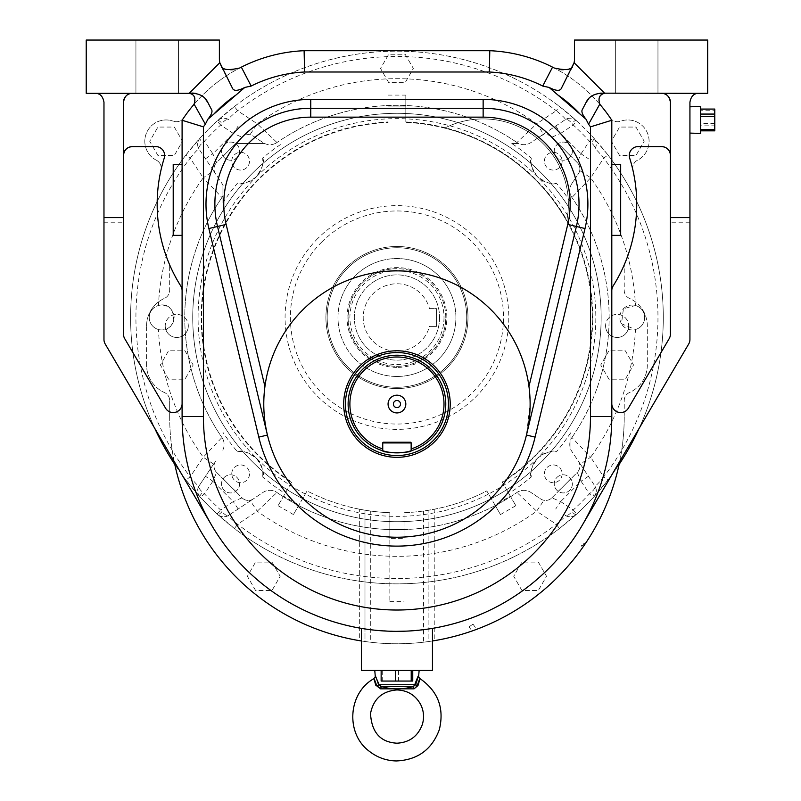 <?xml version="1.0" encoding="UTF-8"?>
<svg xmlns="http://www.w3.org/2000/svg" width="801" height="801" viewBox="0 0 801 801"><rect width="100%" height="100%" fill="white"/><g stroke="black" fill="none" stroke-linecap="round" stroke-linejoin="round"><path stroke-width="0.6" stroke-dasharray="4 3" d="M321.612 242.172A106.533 106.533 0 0 1 499.854 289.932A106.533 106.533 0 0 1 369.371 420.415A106.533 106.533 0 0 1 321.612 242.172M346.723 267.284A71.029 71.029 0 0 1 465.551 299.123A71.029 71.029 0 0 1 378.563 386.112A71.029 71.029 0 0 1 346.723 267.284A71.029 71.029 0 0 1 465.551 299.123A71.029 71.029 0 0 1 378.563 386.112A71.029 71.029 0 0 1 346.723 267.284M670.397 153.592L670.397 222.237L689.931 222.237L689.931 339.494A8.881 8.881 0 0 1 688.7 343.989L619.754 461.376A227.284 227.284 0 0 0 624.229 416.48L624.229 400.63A8.881 8.881 0 0 1 629.476 392.53A30.188 30.188 0 0 0 647.308 364.986L647.308 325.927A30.188 30.188 0 0 0 629.476 298.383A8.881 8.881 0 0 1 624.229 290.282L624.229 266.653A8.881 8.881 0 0 1 624.91 263.239A153.592 153.592 0 0 0 632.91 170.082A8.881 8.881 0 0 1 637.506 160.22A21.307 21.307 0 0 0 647.318 132.766A21.307 21.307 0 0 0 620.555 121.221A8.881 8.881 0 0 1 610.192 117.857A153.592 153.592 0 0 0 554.302 68.035A17.752 17.752 0 0 0 572.505 66.984A17.752 17.752 0 0 0 574.507 58.783L574.507 63.129L604.695 93.317L707.683 93.317L707.683 40.05L574.507 40.05L574.507 63.129L604.695 93.317M689.931 222.237L689.931 102.198C690.492 96.841 693.456 93.887 698.802 93.317L661.516 93.317L698.802 93.317M689.931 119.95L689.931 133.096L689.931 119.95M381.146 670.397L412.755 670.397L381.146 670.397M432.46 670.397L361.431 670.397L361.431 640.97A227.284 227.284 0 0 0 432.46 640.97L432.46 670.397M419.143 670.397L374.758 670.397L419.143 670.397M599.709 96.681A7.099 7.099 0 0 0 600.38 104.921A153.592 153.592 0 0 1 611.804 120.26L611.804 290.643A8.881 8.881 0 0 1 613.165 285.917A153.592 153.592 0 0 0 629.676 158.127A8.881 8.881 0 0 1 638.147 146.583L661.516 146.583A8.881 8.881 0 0 1 670.397 155.464L670.397 334.177A8.881 8.881 0 0 1 669.175 338.673L628.334 408.2A8.881 8.881 0 0 1 611.804 403.704L611.804 416.48A214.848 214.848 0 0 1 582.207 525.296L619.754 461.376M193.522 104.921A153.592 153.592 0 0 0 182.097 120.26L182.097 403.704A8.881 8.881 0 0 1 165.567 408.2L124.726 338.673A8.881 8.881 0 0 1 123.504 334.177L123.504 155.464A8.881 8.881 0 0 1 127.559 148.015M611.804 290.643L611.804 403.704M611.804 164.345L620.675 164.345L620.675 235.374L611.804 235.374M662.417 93.367A8.881 8.881 0 0 0 661.516 93.317A8.881 8.881 0 0 1 670.397 102.198C669.826 96.841 666.873 93.887 661.516 93.317M194.102 104.13A7.099 7.099 0 0 0 194.873 98.213M194.182 96.671A7.099 7.099 0 0 0 189.196 93.317L132.385 93.317L189.196 93.317L219.384 63.129L219.384 40.05L86.218 40.05L86.218 93.317L189.196 93.317L219.384 63.129L219.384 58.783A17.752 17.752 0 0 0 221.396 66.984A17.752 17.752 0 0 0 239.599 68.035A153.592 153.592 0 0 0 183.699 117.857A8.881 8.881 0 0 1 173.346 121.221A8.881 8.881 0 0 0 183.699 117.857A153.592 153.592 0 0 1 304.11 50.703L489.791 50.703L304.11 50.703M123.504 102.198A8.881 8.881 0 0 1 132.385 93.317L95.089 93.317L132.385 93.317C127.029 93.887 124.065 96.841 123.504 102.198L123.504 153.592M182.097 235.374L173.216 235.374L173.216 164.345L182.097 164.345M135.93 40.05L178.543 40.05L135.93 40.05L178.543 40.05L135.93 40.05L135.93 93.317L178.543 93.317L135.93 93.317L178.543 93.317L135.93 93.317L135.93 40.05M123.504 214.958L103.97 214.958L103.97 339.494A8.881 8.881 0 0 0 105.191 343.989L211.694 525.296A214.848 214.848 0 0 1 182.097 416.48L182.097 403.704M211.694 525.296A214.848 214.848 0 0 0 361.431 628.374C363.514 629.366 375.349 630.347 396.946 631.338M406.357 631.128L427.454 629.155M432.46 640.97L432.46 628.374A214.848 214.848 0 0 0 582.207 525.296M476.505 629.386L472.019 631.008L469.076 626.893L472.96 624.099L469.076 626.893M472.62 630.798L475.974 629.586M174.147 461.376A227.284 227.284 0 0 1 169.672 416.48L169.672 400.63L169.672 416.48A227.284 227.284 0 0 0 359.659 640.68L359.659 509.236L364.986 510.197L364.986 628.945L364.986 510.197L370.312 511.008A195.324 195.324 0 0 0 389.847 512.7L389.847 529.581L404.054 529.581A212.185 212.185 0 0 0 518.367 491.524L518.668 491.524A12.426 12.426 0 0 1 530.863 492.415L540.655 498.943A8.881 8.881 0 0 0 551.859 497.832A8.881 8.881 0 0 1 540.655 498.943L530.863 492.415A12.426 12.426 0 0 0 516.945 492.505A212.185 212.185 0 0 0 518.367 491.524L518.668 491.524A12.426 12.426 0 0 0 516.945 492.505L536.65 511.208A238.818 238.818 0 0 1 257.251 511.208L250.353 500.865L263.028 492.415A12.426 12.426 0 0 1 275.234 491.524L275.524 491.524A212.185 212.185 0 0 0 389.847 529.581L404.054 529.581L404.054 512.7A195.324 195.324 0 0 0 486.818 490.923L494.968 505.03L510.347 496.159L502.197 482.042A195.324 195.324 0 0 0 405.827 122.393L405.827 121.932A195.774 195.774 0 0 1 502.427 482.442M361.431 640.97L361.431 628.374M615.348 93.317L657.961 93.317L615.348 93.317L657.961 93.317L615.348 93.317L615.348 40.05L657.961 40.05L615.348 40.05L657.961 40.05L615.348 40.05L615.348 93.317M582.197 109.867L585.972 102.618M207.92 102.618L211.694 109.867M182.097 290.643A8.881 8.881 0 0 0 180.736 285.917A153.592 153.592 0 0 1 164.225 158.127A8.881 8.881 0 0 0 155.754 146.583L132.325 146.583M131.654 146.613A8.881 8.881 0 0 0 130.653 146.753M156.385 160.22A21.307 21.307 0 0 1 146.573 132.766A21.307 21.307 0 0 1 173.346 121.221A21.307 21.307 0 0 0 146.573 132.766A21.307 21.307 0 0 0 156.385 160.22A8.881 8.881 0 0 1 160.991 170.082A153.592 153.592 0 0 0 168.981 263.239A8.881 8.881 0 0 1 169.672 266.653A8.881 8.881 0 0 0 168.981 263.239A153.592 153.592 0 0 1 160.991 170.082A8.881 8.881 0 0 0 156.385 160.22M169.672 266.653L169.672 290.282A8.881 8.881 0 0 1 164.425 298.383A8.881 8.881 0 0 0 169.672 290.282M146.583 325.927A30.188 30.188 0 0 1 164.425 298.383A30.188 30.188 0 0 0 146.583 325.927L146.583 364.986A30.188 30.188 0 0 0 164.425 392.53A8.881 8.881 0 0 1 169.672 400.63A8.881 8.881 0 0 0 164.425 392.53A30.188 30.188 0 0 1 146.583 364.986M267.434 435.053A133.176 133.176 0 0 0 526.457 435.053L576.39 226.473A95.88 95.88 0 0 0 483.143 108.265L310.758 108.265A95.88 95.88 0 0 0 217.512 226.473L267.434 435.053A133.176 133.176 0 0 0 526.457 435.053L530.122 404.054L528.96 386.493A133.176 133.176 0 0 0 264.941 386.493M450.222 404.054A53.267 53.267 0 0 0 396.946 350.788A53.267 53.267 0 0 0 343.679 404.054A53.267 53.267 0 0 0 396.946 457.321A53.267 53.267 0 0 0 450.222 404.054M689.931 214.958L670.397 214.958L670.397 102.198M670.397 214.958L670.397 222.237M572.505 66.984L561.141 88.801M232.751 88.801L221.396 66.984M103.97 214.958L103.97 102.198C103.409 96.841 100.445 93.887 95.089 93.317M192.47 93.066L192.981 93.086M195.534 93.387L201.171 95.519M202.883 96.661L205.146 98.703M588.755 98.703L590.988 96.681M592.68 95.539L599.979 93.156M168.57 379.193L160.37 364.986L168.57 350.788L184.971 350.788L193.171 364.986L184.971 379.193L168.57 379.193L160.37 364.986L168.57 350.788L184.971 350.788L193.171 364.986L184.971 379.193L168.57 379.193M608.92 379.193L600.72 364.986L608.92 350.788L625.331 350.788L633.531 364.986L625.331 379.193L608.92 379.193L600.72 364.986L608.92 350.788L625.331 350.788L633.531 364.986L625.331 379.193L608.92 379.193M255.579 590.497L247.379 576.289L255.579 562.082L271.98 562.082L280.18 576.289L271.98 590.497L255.579 590.497L247.379 576.289L255.579 562.082L271.98 562.082L280.18 576.289L271.98 590.497L255.579 590.497M521.922 590.497L513.721 576.289L521.922 562.082L538.322 562.082L546.522 576.289L538.322 590.497L521.922 590.497L513.721 576.289L521.922 562.082L538.322 562.082L546.522 576.289L538.322 590.497L521.922 590.497M388.745 82.663L380.545 68.455L388.745 54.258L405.146 54.258L413.356 68.455L405.146 82.663L388.745 82.663L380.545 68.455L388.745 54.258L405.146 54.258L413.356 68.455L405.146 82.663L388.745 82.663M619.584 155.464L611.373 141.256L619.584 127.059L635.984 127.059L644.184 141.256L635.984 155.464L619.584 155.464L611.373 141.256L619.584 127.059L635.984 127.059L644.184 141.256L635.984 155.464L619.584 155.464M157.917 155.464L149.717 141.256L157.917 127.059L174.318 127.059L182.518 141.256L174.318 155.464L157.917 155.464L149.717 141.256L157.917 127.059L174.318 127.059L182.518 141.256L174.318 155.464L157.917 155.464M250.353 134.147L257.251 123.805L276.956 142.508A12.426 12.426 0 0 1 264.62 143.499L235.985 143.499L264.62 143.499A12.426 12.426 0 0 1 263.028 142.598L253.246 136.08A8.881 8.881 0 0 0 242.042 137.181A8.881 8.881 0 0 1 253.246 136.08L263.028 142.598A12.426 12.426 0 0 0 276.956 142.508A212.185 212.185 0 0 0 275.524 143.499A212.185 212.185 0 0 1 518.367 143.499A212.185 212.185 0 0 0 516.945 142.508L536.65 123.805L543.539 134.147L530.863 142.598A12.426 12.426 0 0 1 518.668 143.499L511.779 143.499A208.48 208.48 0 0 1 531.293 158.077A22.198 22.198 0 0 0 556.385 183.169A208.48 208.48 0 0 1 570.963 202.683L570.963 195.794A12.426 12.426 0 0 1 571.854 183.589L578.382 173.807A8.881 8.881 0 0 0 577.271 162.603A8.881 8.881 0 0 1 578.382 173.807L571.854 183.589A12.426 12.426 0 0 0 571.944 197.517A212.185 212.185 0 0 0 570.963 196.085L570.963 202.683M222.938 202.683L222.938 185.181A12.426 12.426 0 0 1 222.938 195.794L222.938 196.085A212.185 212.185 0 0 0 221.947 197.517L203.244 177.812L213.587 170.913L222.037 183.589A12.426 12.426 0 0 1 222.938 185.181L222.938 195.794A12.426 12.426 0 0 1 221.947 197.517A12.426 12.426 0 0 0 222.037 183.589L215.519 173.807A8.881 8.881 0 0 1 216.62 162.603A8.881 8.881 0 0 0 215.519 173.807L199.109 149.186A8.881 8.881 0 0 1 199.93 138.283L200.53 137.622L204.465 141.216L202.793 142.588A5.327 1.252 -137.7 0 1 199.93 138.283L185.962 154.953L190.177 158.208A261.016 261.016 0 0 0 190.177 476.815C195.324 483.293 198.298 486.297 199.109 485.837L215.519 461.216A8.881 8.881 0 0 0 216.62 472.42A8.881 8.881 0 0 1 215.519 461.216L199.109 485.837A8.881 8.881 0 0 0 199.93 496.73L185.962 480.059L190.177 476.815L203.244 457.211L221.947 437.506A212.185 212.185 0 0 0 222.938 438.928L222.938 439.228A12.426 12.426 0 0 1 222.037 451.424A12.426 12.426 0 0 0 221.947 437.506A12.426 12.426 0 0 1 222.938 439.228L222.938 438.928A212.185 212.185 0 0 1 222.938 196.085L222.938 202.683A208.48 208.48 0 0 1 237.517 183.169A22.198 22.198 0 0 0 262.608 158.077A208.48 208.48 0 0 1 282.122 143.499M217.722 514.532C221.176 517.266 224.811 517.536 228.625 515.353L253.246 498.943A8.881 8.881 0 0 1 242.042 497.832A8.881 8.881 0 0 0 253.246 498.943L263.028 492.415A12.426 12.426 0 0 1 276.956 492.505A212.185 212.185 0 0 1 275.524 491.524L275.234 491.524A12.426 12.426 0 0 1 276.956 492.505L257.251 511.208L237.647 524.275L234.393 528.5L217.061 513.922L220.655 509.997L222.027 511.669A5.327 1.252 132.3 0 1 217.722 514.532A8.881 8.881 0 0 0 228.625 515.353C228.175 516.174 231.179 519.148 237.647 524.275A261.016 261.016 0 0 0 556.254 524.275C562.733 519.138 565.736 516.164 565.276 515.353A8.881 8.881 0 0 0 576.169 514.532L559.498 528.5L556.254 524.275L536.65 511.208L543.539 500.865M570.963 432.34L570.963 449.842A12.426 12.426 0 0 1 570.963 439.228L570.963 438.928A212.185 212.185 0 0 0 571.944 437.506L590.647 457.211L580.304 464.099L571.854 451.424A12.426 12.426 0 0 1 570.963 449.842L570.963 439.228A12.426 12.426 0 0 1 571.944 437.506A12.426 12.426 0 0 0 571.854 451.424L578.382 461.216A8.881 8.881 0 0 1 577.271 472.42A8.881 8.881 0 0 0 578.382 461.216L594.793 485.837A8.881 8.881 0 0 1 593.972 496.73L593.361 497.401L589.436 493.806L591.108 492.435A5.327 1.252 42.3 0 1 593.972 496.73L607.939 480.059L603.714 476.815A261.016 261.016 0 0 0 603.714 158.208C598.577 151.729 595.604 148.726 594.793 149.186A8.881 8.881 0 0 0 593.972 138.283L607.939 154.953L603.714 158.208L590.647 177.812L571.944 197.517A12.426 12.426 0 0 1 570.963 195.794L570.963 196.085A212.185 212.185 0 0 1 570.963 438.928L570.963 432.34A208.48 208.48 0 0 1 556.385 451.854A22.198 22.198 0 0 0 531.293 476.935A208.48 208.48 0 0 1 511.779 491.524M511.779 143.499L518.668 143.499A12.426 12.426 0 0 1 516.945 142.508A12.426 12.426 0 0 0 530.863 142.598L540.655 136.08A8.881 8.881 0 0 1 551.859 137.181A8.881 8.881 0 0 0 540.655 136.08L565.276 119.669A8.881 8.881 0 0 1 576.169 120.49L576.84 121.091L573.246 125.026L571.874 123.354A5.327 1.252 -47.7 0 1 576.169 120.49L559.498 106.523L556.254 110.738A261.016 261.016 0 0 0 237.647 110.738C231.169 115.885 228.165 118.858 228.625 119.669A8.881 8.881 0 0 0 217.722 120.49L234.393 106.523L237.647 110.738L257.251 123.805A238.818 238.818 0 0 1 536.65 123.805L556.254 110.738C562.723 115.875 565.726 118.848 565.276 119.669C569.09 117.477 572.725 117.747 576.169 120.49M222.938 156.545A237.046 237.046 0 0 1 235.985 143.499A237.046 237.046 0 0 0 222.938 156.545M557.917 143.499A237.046 237.046 0 0 1 570.963 156.545A237.046 237.046 0 0 0 557.917 143.499M235.985 491.524A237.046 237.046 0 0 1 222.938 478.477A237.046 237.046 0 0 0 235.985 491.524M570.963 478.477A237.046 237.046 0 0 1 557.917 491.524A237.046 237.046 0 0 0 570.963 478.477M249.511 161.191A8.881 8.881 0 0 1 236.195 168.881A8.881 8.881 0 0 1 236.195 153.502A8.881 8.881 0 0 1 249.511 161.191A8.881 8.881 0 0 1 236.195 168.881A8.881 8.881 0 0 1 236.195 153.502A8.881 8.881 0 0 1 249.511 161.191M291.474 482.442L283.554 496.159L298.933 505.03L283.554 496.159L278.057 505.691L291.474 482.442A195.774 195.774 0 0 1 388.074 121.932L388.074 122.393A195.324 195.324 0 0 0 291.704 482.042A195.324 195.324 0 0 1 388.074 122.393L388.074 121.932M388.074 95.099L405.827 95.099L405.827 106.102L388.074 106.102L405.827 106.102L405.827 121.932M531.293 476.935C529.091 473.872 531.233 467.554 537.731 457.972C547.113 451.784 553.331 449.741 556.385 451.854M556.385 183.169C553.311 185.371 546.993 183.219 537.411 176.731C531.223 167.349 529.181 161.131 531.293 158.077M262.608 158.077C264.811 161.151 262.658 167.469 256.17 177.041C246.788 183.229 240.57 185.271 237.517 183.169M237.517 451.854C240.59 449.651 246.908 451.794 256.48 458.292C262.668 467.674 264.71 473.892 262.608 476.935A22.198 22.198 0 0 0 237.517 451.854A208.48 208.48 0 0 1 222.938 432.34M282.122 491.524A208.48 208.48 0 0 1 262.608 476.935M359.659 509.236A195.324 195.324 0 0 1 307.083 490.923L293.426 514.562L307.083 490.923A195.324 195.324 0 0 0 389.847 512.7L389.847 601.641L389.847 538.402L404.054 538.402L404.054 529.701L389.847 529.701L389.847 538.402M562.142 161.191A8.881 8.881 0 0 1 548.825 168.881A8.881 8.881 0 0 1 548.825 153.502A8.881 8.881 0 0 1 562.142 161.191A8.881 8.881 0 0 1 548.825 168.881A8.881 8.881 0 0 1 548.825 153.502A8.881 8.881 0 0 1 562.142 161.191M562.142 473.822A8.881 8.881 0 0 1 548.825 481.511A8.881 8.881 0 0 1 548.825 466.142A8.881 8.881 0 0 1 562.142 473.822A8.881 8.881 0 0 1 548.825 481.511A8.881 8.881 0 0 1 548.825 466.142A8.881 8.881 0 0 1 562.142 473.822M249.511 473.822A8.881 8.881 0 0 1 236.195 481.511A8.881 8.881 0 0 1 236.195 466.142A8.881 8.881 0 0 1 249.511 473.822A8.881 8.881 0 0 1 236.195 481.511A8.881 8.881 0 0 1 236.195 466.142A8.881 8.881 0 0 1 249.511 473.822M423.579 511.008L423.579 642.202L428.905 641.501L428.905 510.197L428.905 641.501L434.232 640.68L434.232 509.236L423.579 511.008A195.324 195.324 0 0 1 404.054 512.7L404.054 538.402M405.827 95.099L405.827 122.393A195.324 195.324 0 0 1 444.655 128.11A85.226 85.226 0 0 1 566.707 220.906A195.324 195.324 0 0 1 502.197 482.042L515.844 505.691L510.347 496.159L494.968 505.03L500.465 514.562L486.818 490.923A195.324 195.324 0 0 1 434.232 509.236M423.579 642.202A227.284 227.284 0 0 1 370.312 642.202L370.312 511.008M389.847 601.641L404.054 601.641M293.426 514.562L278.057 505.691M628.665 325.927A11.544 11.544 0 0 1 617.13 337.471A11.544 11.544 0 0 1 605.586 325.927A11.544 11.544 0 0 1 617.13 314.382A11.544 11.544 0 0 1 628.665 325.927M188.315 325.927A11.544 11.544 0 0 1 176.771 337.471A11.544 11.544 0 0 1 165.226 325.927A11.544 11.544 0 0 1 176.771 314.382A11.544 11.544 0 0 1 188.315 325.927M169.672 416.48L169.672 400.63M624.229 266.653A8.881 8.881 0 0 1 624.91 263.239A153.592 153.592 0 0 0 632.91 170.082A8.881 8.881 0 0 1 637.506 160.22A21.307 21.307 0 0 0 647.318 132.766A21.307 21.307 0 0 0 620.555 121.221A8.881 8.881 0 0 1 610.192 117.857A153.592 153.592 0 0 0 489.791 50.703M624.229 290.282A8.881 8.881 0 0 0 629.476 298.383A30.188 30.188 0 0 1 647.308 325.927M624.229 400.63A8.881 8.881 0 0 1 629.476 392.53A30.188 30.188 0 0 0 647.308 364.986M434.232 640.68A227.284 227.284 0 0 0 624.229 416.48M515.844 505.691L500.465 514.562M444.655 128.11A195.324 195.324 0 0 1 566.707 220.906A85.226 85.226 0 0 0 444.655 128.11M360.73 640.86L364.986 641.501L364.986 628.945L364.986 641.501L370.312 642.202M252.555 173.116A204.195 204.195 0 0 0 344.1 514.753A204.195 204.195 0 0 0 594.192 264.66A204.195 204.195 0 0 0 252.555 173.116A204.195 204.195 0 0 1 594.192 264.66A204.195 204.195 0 0 1 344.1 514.753A204.195 204.195 0 0 1 252.555 173.116M217.722 120.49C221.176 117.747 224.811 117.477 228.625 119.669C227.003 118.938 224.801 120.17 222.027 123.354A5.327 1.252 47.7 0 0 217.722 120.49L217.061 121.091L220.655 125.026L222.027 123.354M205.467 158.738L212.856 153.812L216.62 162.603L229.336 149.897L242.042 137.181L233.251 133.417L238.177 126.027M199.93 138.283C197.196 141.737 196.916 145.371 199.109 149.186L199.109 149.186C198.288 148.736 195.314 151.739 190.177 158.208L203.244 177.812A238.818 238.818 0 0 0 158.428 305.511A12.426 12.426 0 0 0 152.891 308.725A12.426 12.426 0 0 1 173.687 314.292A12.426 12.426 0 0 1 158.458 329.511A12.426 12.426 0 0 1 152.891 308.725A12.426 12.426 0 0 0 158.428 329.511C178.413 335.058 178.413 299.964 158.428 305.511M213.587 170.913L199.109 149.186C198.378 147.554 199.609 145.361 202.793 142.588M199.93 496.73C197.196 493.286 196.916 489.651 199.109 485.837C198.378 487.459 199.609 489.661 202.793 492.435A5.327 1.252 -42.3 0 0 199.93 496.73L200.53 497.401L204.465 493.806L202.793 492.435M238.177 508.985L233.251 501.596L242.042 497.832L229.336 485.126L216.62 472.42L212.856 481.211L205.467 476.285M250.353 500.865L228.625 515.353C227.003 516.074 224.801 514.853 222.027 511.669M576.169 514.532C572.725 517.266 569.09 517.536 565.276 515.353C566.898 516.074 569.1 514.853 571.874 511.669A5.327 1.252 -132.3 0 0 576.169 514.532L576.84 513.922L573.246 509.997L571.874 511.669M588.425 476.285L581.035 481.211L577.271 472.42L551.859 497.832L560.65 501.596L555.724 508.985M593.972 496.73C596.705 493.286 596.975 489.651 594.793 485.837C595.614 486.287 598.587 483.283 603.714 476.815L590.647 457.211A238.818 238.818 0 0 0 635.473 329.511A12.426 12.426 0 0 0 635.473 305.511L623.428 308.715L621.496 323.794L635.473 329.511M580.304 464.099L594.793 485.837C595.523 487.459 594.292 489.661 591.108 492.435M593.972 138.283C596.705 141.737 596.975 145.371 594.793 149.186C595.523 147.554 594.292 145.361 591.108 142.588A5.327 1.252 137.7 0 0 593.972 138.283L593.361 137.622L589.436 141.216L591.108 142.588M555.724 126.027L560.65 133.417L551.859 137.181L564.565 149.897L577.271 162.603L581.035 153.812L588.425 158.738M543.539 134.147L565.276 119.669C566.898 118.938 569.1 120.17 571.874 123.354M580.304 170.913L590.647 177.812A238.818 238.818 0 0 1 635.473 305.511M213.587 464.099L203.244 457.211A238.818 238.818 0 0 1 158.428 329.511M607.939 154.953A266.343 266.343 0 0 1 639.068 428.485M619.123 464.41A266.343 266.343 0 0 1 607.939 480.059M234.393 106.523A266.343 266.343 0 0 1 559.498 106.523M576.84 121.091A266.343 266.343 0 0 1 593.361 137.622M593.361 497.401A266.343 266.343 0 0 1 576.84 513.922M559.498 528.5A266.343 266.343 0 0 1 234.393 528.5M217.061 513.922A266.343 266.343 0 0 1 200.53 497.401M185.962 480.059A266.343 266.343 0 0 1 174.778 464.41M154.823 428.485A266.343 266.343 0 0 1 185.962 154.953M200.53 137.622A266.343 266.343 0 0 1 217.061 121.091M571.944 437.506A212.185 212.185 0 0 0 571.944 197.517M276.956 492.505A212.185 212.185 0 0 0 516.945 492.505M516.945 142.508A212.185 212.185 0 0 0 276.956 142.508M221.947 197.517A212.185 212.185 0 0 0 221.947 437.506M216.62 472.42L242.042 497.832M551.859 497.832L577.271 472.42M577.271 162.603L551.859 137.181M242.042 137.181L216.62 162.603M556.905 144.741A9.051 9.051 0 0 1 572.054 148.806A9.051 9.051 0 0 1 560.97 159.9A9.051 9.051 0 0 1 556.905 144.741A9.051 9.051 0 0 1 572.054 148.806A9.051 9.051 0 0 1 560.97 159.9A9.051 9.051 0 0 1 556.905 144.741M623.428 308.725A12.426 12.426 0 0 1 644.224 314.292A12.426 12.426 0 0 1 629.005 329.511A12.426 12.426 0 0 1 623.428 308.725M556.905 477.466A9.051 9.051 0 0 1 572.054 481.531A9.051 9.051 0 0 1 560.97 492.615A9.051 9.051 0 0 1 556.905 477.466A9.051 9.051 0 0 1 572.054 481.531A9.051 9.051 0 0 1 560.97 492.615A9.051 9.051 0 0 1 556.905 477.466M224.18 477.466A9.051 9.051 0 0 1 239.339 481.531A9.051 9.051 0 0 1 228.245 492.615A9.051 9.051 0 0 1 224.18 477.466A9.051 9.051 0 0 1 239.339 481.531A9.051 9.051 0 0 1 228.245 492.615A9.051 9.051 0 0 1 224.18 477.466M224.18 144.741A9.051 9.051 0 0 1 239.339 148.806A9.051 9.051 0 0 1 228.245 159.9A9.051 9.051 0 0 1 224.18 144.741A9.051 9.051 0 0 1 239.339 148.806A9.051 9.051 0 0 1 228.245 159.9A9.051 9.051 0 0 1 224.18 144.741M208.61 129.171A266.343 266.343 0 0 1 654.217 248.57A266.343 266.343 0 0 1 328.01 574.778A266.343 266.343 0 0 1 208.61 129.171M383.459 442.232L410.442 442.232A0.711 0.711 0 0 1 411.153 442.943L411.153 450.773A48.831 48.831 0 0 0 396.946 355.223A48.831 48.831 0 0 0 382.748 450.773L382.748 442.943A0.711 0.711 0 0 1 383.459 442.232M418.673 675.784L414.718 684.745L412.155 686.657C402.012 689.621 391.549 689.621 380.755 686.657L378.262 684.745C374.427 673.05 374.728 673.05 379.183 684.745M376.69 685.546C373.436 676.555 373.176 676.555 375.909 685.546L379.854 688.84L413.296 688.84L417.211 685.546C420.455 676.555 420.715 676.555 417.992 685.546M375.909 685.546A3.194 0.621 -11.3 0 0 378.262 684.745L414.718 684.745A3.194 0.561 12.2 0 0 417.211 685.546M379.854 688.84A3.194 0.621 99.2 0 1 380.755 686.657L412.155 686.657A3.194 0.891 80.6 0 1 413.296 688.84M398.498 670.527L398.498 681.05L412.755 681.05M382.688 670.527L382.688 681.05L398.498 681.05M381.146 681.05L382.688 681.05M714.782 125.837L714.782 130.733L700.585 130.733L700.585 125.837L714.782 125.837L714.782 109.166M700.585 130.733L700.585 109.056L700.585 110.218L714.782 110.218M714.782 123.554L700.585 123.554L700.585 110.218M700.585 123.554L700.585 125.837M700.585 106.473L700.585 133.427M396.946 407.609A3.554 3.554 0 0 0 400.019 402.282A3.554 3.554 0 0 0 393.872 402.282A3.554 3.554 0 0 0 396.946 407.609M390.798 248.01A69.777 69.777 0 0 0 339.834 357.586A69.777 69.777 0 0 0 460.215 346.933A69.777 69.777 0 0 0 390.798 248.01A69.777 69.777 0 0 0 327.449 323.654A69.777 69.777 0 0 0 403.093 387.013A69.777 69.777 0 0 0 466.452 311.359A69.777 69.777 0 0 0 390.798 248.01M396.946 376.47A58.964 58.964 0 0 1 338.042 320.11A58.964 58.964 0 0 1 391.749 258.783A58.964 58.964 0 0 1 455.849 314.913A58.964 58.964 0 0 1 396.946 376.47A58.964 58.964 0 0 1 338.222 322.703A58.964 58.964 0 0 0 430.808 365.777A58.964 58.964 0 0 0 421.817 264.05A58.964 58.964 0 0 0 338.222 322.703A58.964 58.964 0 0 1 393.481 258.653A58.964 58.964 0 0 1 455.879 315.774A58.964 58.964 0 0 1 396.946 376.47M391.749 258.783A58.964 58.964 0 0 0 348.685 351.369A58.964 58.964 0 0 0 450.412 342.377A58.964 58.964 0 0 0 391.749 258.783M392.65 268.866A48.831 48.831 0 0 1 445.777 317.506A48.831 48.831 0 0 1 398.387 366.317A48.831 48.831 0 0 1 348.205 320.38A48.831 48.831 0 0 1 392.65 268.866M165.226 325.927A11.544 11.544 0 0 0 182.538 335.919A11.544 11.544 0 0 0 182.538 315.934A11.544 11.544 0 0 0 165.226 325.927M605.586 325.927A11.544 11.544 0 0 0 622.898 335.919A11.544 11.544 0 0 0 622.898 315.934A11.544 11.544 0 0 0 605.586 325.927M472.96 624.099L476.705 629.306M429.496 308.635L436.545 308.635L436.545 326.387L429.496 326.387A33.732 33.732 0 0 1 377.561 345.121A33.732 33.732 0 0 1 377.561 289.902A33.732 33.732 0 0 1 429.496 308.635L436.545 308.635L436.545 326.387L436.545 308.635L429.496 308.635A33.732 33.732 0 0 0 377.561 289.902A33.732 33.732 0 0 0 377.561 345.121A33.732 33.732 0 0 0 429.496 326.387L436.545 326.387L429.496 326.387L436.545 326.387L436.545 308.635L436.545 326.387L429.496 326.387L436.545 326.387L436.545 308.635L429.496 308.635M444.004 317.506A47.059 47.059 0 0 1 373.426 358.257A47.059 47.059 0 0 1 373.426 276.756A47.059 47.059 0 0 1 444.004 317.506M445.777 317.506A48.831 48.831 0 0 0 372.535 275.224A48.831 48.831 0 0 0 372.535 359.799A48.831 48.831 0 0 0 445.777 317.506M439.569 317.506A42.613 42.613 0 0 1 375.639 354.412A42.613 42.613 0 0 1 375.639 280.6A42.613 42.613 0 0 1 439.569 317.506A42.613 42.613 0 0 1 375.639 354.412A42.613 42.613 0 0 1 375.639 280.6A42.613 42.613 0 0 1 439.569 317.506M585.151 543.489L581.256 546.282L585.151 543.489L582.357 543.719L581.256 546.282M396.946 387.284A69.777 69.777 0 0 1 327.449 323.654A69.777 69.777 0 0 0 437.026 374.628A69.777 69.777 0 0 0 426.372 254.247A69.777 69.777 0 0 0 327.449 323.654A69.777 69.777 0 0 1 392.85 247.859A69.777 69.777 0 0 1 466.693 315.454A69.777 69.777 0 0 1 396.946 387.284M103.97 222.237L123.504 222.237M576.39 226.473A95.88 95.88 0 0 0 483.143 108.265M310.758 108.265A95.88 95.88 0 0 0 217.512 226.473M256.33 176.891A198.868 198.868 0 0 1 589.045 266.042A198.868 198.868 0 0 1 345.481 509.606A198.868 198.868 0 0 1 256.33 176.891M317.847 238.408A111.86 111.86 0 0 0 367.999 425.561A111.86 111.86 0 0 0 505 288.56A111.86 111.86 0 0 0 317.847 238.408M233.251 133.417L220.655 125.026A261.016 261.016 0 0 0 204.465 141.216L212.856 153.812L233.251 133.417M212.856 481.211L204.465 493.806A261.016 261.016 0 0 0 220.655 509.997L233.251 501.596L212.856 481.211M560.65 501.596L573.246 509.997A261.016 261.016 0 0 0 589.436 493.806L581.035 481.211L560.65 501.596M581.035 153.812L589.436 141.216A261.016 261.016 0 0 0 573.246 125.026L560.65 133.417L581.035 153.812M396.946 367.409A49.892 49.892 0 0 1 347.103 319.709A49.892 49.892 0 0 1 392.55 267.804A49.892 49.892 0 0 1 446.798 315.314A49.892 49.892 0 0 1 396.946 367.409M228.215 119.409L225.952 118.468M197.907 146.513L198.848 148.776M198.848 486.237L197.907 488.51M225.952 516.555L228.215 515.604M565.676 515.604L567.949 516.555M595.994 488.51L595.043 486.237M595.043 148.776L595.994 146.513M567.949 118.468L565.676 119.409M657.961 93.317L657.961 40.05L657.961 93.317M178.543 93.317L178.543 40.05L178.543 93.317"/><path stroke-width="1.2" d="M698.802 93.317C693.956 93.276 690.993 96.24 689.931 102.198L689.931 339.494A8.881 8.881 0 0 1 688.7 343.989L582.207 525.296M427.454 629.155L432.46 628.374L432.46 670.397L361.431 670.397L361.431 628.374M530.122 404.054A133.176 133.176 0 0 1 330.362 519.388A133.176 133.176 0 0 1 330.362 288.72A133.176 133.176 0 0 1 530.122 404.054M611.804 403.704A8.881 8.881 0 0 0 628.334 408.2L669.175 338.673A8.881 8.881 0 0 0 670.397 334.177L670.397 102.198A8.881 8.881 0 0 0 662.417 93.367M182.097 403.704A8.881 8.881 0 0 1 165.567 408.2L124.726 338.673A8.881 8.881 0 0 1 123.504 334.177L123.504 217.612L103.97 217.612L103.97 102.198C102.898 96.24 99.945 93.276 95.089 93.317M123.504 102.198C124.566 96.24 127.529 93.276 132.385 93.317A8.881 8.881 0 0 0 123.504 102.198L123.504 217.612M213.887 114.072A132.285 132.285 0 0 1 235.995 95.019L207.839 119.279L205.346 124.225A132.285 132.285 0 0 0 203.404 126.858L203.404 416.48A193.542 193.542 0 0 0 396.946 610.022A193.542 193.542 0 0 0 590.487 416.48L590.487 126.858A132.285 132.285 0 0 0 588.555 124.225L599.789 104.13L600.38 104.921A153.592 153.592 0 0 1 611.804 120.26L611.804 416.48A214.848 214.848 0 0 1 396.946 631.338A214.848 214.848 0 0 1 182.097 416.48L182.097 120.26A153.592 153.592 0 0 1 193.522 104.921A7.099 7.099 0 0 0 194.102 104.13L193.522 104.921M588.555 124.225L586.052 119.279C582.557 114.913 581.276 111.78 582.197 109.867L585.972 102.618C589.045 95.99 595.283 92.886 604.695 93.317A7.099 7.099 0 0 0 599.709 96.681M611.804 290.643A8.881 8.881 0 0 1 613.165 285.917A153.592 153.592 0 0 0 629.676 158.127A8.881 8.881 0 0 1 638.147 146.583L661.566 146.583C666.122 146.893 669.065 149.226 670.397 153.592M194.873 98.213A7.099 7.099 0 0 0 194.182 96.671M123.504 153.592C124.836 149.226 127.78 146.893 132.325 146.583L155.754 146.583A8.881 8.881 0 0 1 164.225 158.127A153.592 153.592 0 0 0 180.736 285.917A8.881 8.881 0 0 1 182.097 290.643M219.384 40.05L86.218 40.05L86.218 93.317L189.196 93.317L219.824 62.698A17.752 17.752 0 0 1 219.384 58.783L219.384 40.05M396.946 631.338L406.357 631.128M475.974 629.586L476.505 629.386M472.019 631.008L472.62 630.798M619.754 461.376A227.284 227.284 0 0 1 432.46 640.97M361.431 640.97A227.284 227.284 0 0 1 174.147 461.376M599.979 93.156L707.683 93.317L707.683 40.05L574.507 40.05L574.507 58.783A17.752 17.752 0 0 1 574.077 62.698L561.141 88.801C559.549 91.214 555.534 90.763 549.106 87.439L542.738 86.047A132.285 132.285 0 0 0 489.311 72.01L304.59 72.01A132.285 132.285 0 0 0 251.164 86.047L244.796 87.439C238.378 90.763 234.363 91.214 232.751 88.801L219.824 62.698M192.47 93.066L189.196 93.317C198.608 92.886 204.856 95.99 207.92 102.618L211.694 109.867C212.635 111.77 211.344 114.903 207.839 119.279M221.396 66.984C223.319 69.977 229.386 70.318 239.599 68.035L241.341 67.144A153.592 153.592 0 0 1 304.11 50.703L304.59 72.01M132.385 146.583L132.385 146.583C126.989 147.114 124.025 150.077 123.504 155.464A8.881 8.881 0 0 1 132.385 146.583A8.881 8.881 0 0 0 131.654 146.613M130.653 146.753A8.881 8.881 0 0 0 127.559 148.015M205.346 124.225L194.102 104.13C195.935 97.862 194.303 94.268 189.196 93.317M182.097 120.26L203.404 126.858M590.487 126.858L611.804 120.26M304.11 50.703L489.791 50.703A153.592 153.592 0 0 1 552.56 67.144L554.302 68.035C564.485 70.328 570.552 69.977 572.505 66.984M528.96 386.493L567.759 224.41A87.009 87.009 0 0 0 483.143 117.146L310.758 117.146A87.009 87.009 0 0 0 226.142 224.41L264.941 386.493C262.798 402.833 263.629 419.023 267.434 435.053L217.512 226.473A95.88 95.88 0 0 1 310.758 108.265L483.143 108.265A95.88 95.88 0 0 1 576.39 226.473L526.457 435.053L535.098 437.126A142.047 142.047 0 0 1 258.803 437.126L208.871 228.535A104.761 104.761 0 0 1 310.758 99.394L483.143 99.394A104.761 104.761 0 0 1 585.02 228.535L535.098 437.126M580.014 114.072A132.285 132.285 0 0 0 557.907 95.019L586.052 119.279M557.907 95.019L549.106 87.439M235.995 95.019L244.796 87.439M599.789 104.13C597.957 97.872 599.599 94.268 604.695 93.317L574.077 62.698M489.791 50.703L489.311 72.01M103.97 217.612L103.97 339.494A8.881 8.881 0 0 0 105.191 343.989L211.694 525.296M661.516 93.317C666.372 93.276 669.326 96.24 670.397 102.198M182.097 235.374L173.216 235.374L173.216 164.345L182.097 164.345M611.804 164.345L620.675 164.345L620.675 235.374L611.804 235.374M661.516 146.583A8.881 8.881 0 0 1 670.397 155.464M192.981 93.086L195.534 93.387M201.171 95.519L202.883 96.661M205.146 98.703L207.92 102.618M585.972 102.618L588.755 98.703M590.988 96.681L592.68 95.539M433.281 640.84L434.232 640.68M359.659 640.68L360.73 640.86M639.068 428.485A266.343 266.343 0 0 1 619.123 464.41M174.778 464.41A266.343 266.343 0 0 1 154.823 428.485M411.153 448.91L411.153 442.943A0.711 0.711 0 0 0 410.442 442.232L383.459 442.232A0.711 0.711 0 0 0 382.748 442.943L382.748 450.773C381.857 453.076 412.024 453.076 411.153 450.773L411.153 448.91A47.059 47.059 0 0 0 435.083 376.49A47.059 47.059 0 0 0 358.808 376.49A47.059 47.059 0 0 0 382.748 448.91M396.946 412.936A8.881 8.881 0 0 0 404.635 399.619A8.881 8.881 0 0 0 389.256 399.619A8.881 8.881 0 0 0 396.946 412.936M382.748 450.773A48.831 48.831 0 0 1 396.946 355.223A48.831 48.831 0 0 1 411.153 450.773A48.831 48.831 0 0 1 382.748 450.773M396.946 352.56A51.494 51.494 0 0 0 352.35 429.797A51.494 51.494 0 0 0 441.541 429.797A51.494 51.494 0 0 0 396.946 352.56M396.946 350.788A53.267 53.267 0 0 1 443.083 430.688A53.267 53.267 0 0 1 350.818 430.688A53.267 53.267 0 0 1 396.946 350.788M417.211 685.546C420.455 676.555 420.715 676.555 417.992 685.546L414.047 688.84L380.605 688.84L376.69 685.546A3.194 0.561 167.8 0 0 379.183 684.745L375.228 675.784C375.779 675.874 375.279 676.865 373.727 678.747C347.924 693.245 345.441 733.706 369.281 751.258C377.221 757.486 386.242 760.72 396.335 760.95C417.561 760.019 431.889 749.596 439.318 729.681C444.495 708.354 438.117 691.373 420.175 678.747C418.623 676.865 418.122 675.874 418.673 675.784L419.143 670.397M417.992 685.546A3.194 0.621 -168.7 0 1 415.639 684.745L379.183 684.745L381.747 686.657C391.889 689.621 402.352 689.621 413.136 686.657L415.639 684.745C419.474 673.05 419.163 673.05 414.718 684.745M376.69 685.546C373.436 676.555 373.176 676.555 375.909 685.546M414.047 688.84A3.194 0.621 80.8 0 0 413.136 686.657L381.747 686.657A3.194 0.891 99.4 0 0 380.605 688.84M412.755 670.397L412.755 681.05L381.146 681.05L381.146 670.527M395.404 670.527L395.404 681.05M411.213 670.527L411.213 681.05M689.931 133.096L700.585 133.427L700.585 106.473L689.931 106.803M700.585 109.166L714.782 109.056L714.782 130.733M396.946 407.609A3.554 3.554 0 0 0 400.019 402.282A3.554 3.554 0 0 0 393.872 402.282A3.554 3.554 0 0 0 396.946 407.609M241.341 67.144L251.164 86.047M689.931 217.612L670.397 217.612M203.404 416.48L182.097 416.48M590.487 416.48L611.804 416.48M542.738 86.047L552.56 67.144M483.143 117.146L483.143 99.394M585.02 228.535L567.759 224.41M310.758 117.146L310.758 99.394M226.142 224.41L208.871 228.535M258.803 437.126L267.434 435.053M411.153 442.943L382.748 442.943M700.585 114.072L714.782 114.072M700.585 129.682L714.782 129.682M714.782 116.355L700.585 116.355M375.228 675.784L374.758 670.397M422.357 724.434C417.972 736.239 409.501 742.497 396.946 743.198C380.405 742.257 371.594 732.364 370.523 713.531C373.386 698.983 382.197 691.113 396.946 689.931C407.739 690.352 415.709 695.328 420.835 704.85C423.829 711.188 424.34 717.716 422.357 724.434M714.782 130.843L700.585 130.843M714.782 109.056L700.585 109.056"/></g></svg>

